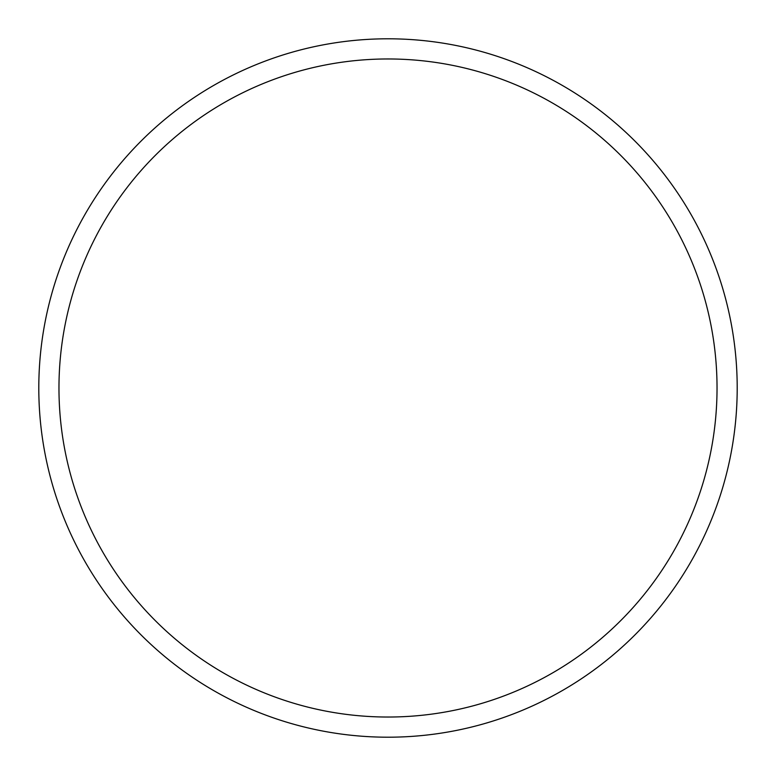 <?xml version="1.0" encoding="UTF-8"?>
<svg xmlns="http://www.w3.org/2000/svg" width="776" height="776" viewBox="0 0 776 776"><rect width="100%" height="100%" fill="white"/><g stroke="black" fill="none" stroke-linecap="round" stroke-linejoin="round"><path stroke-width="1.16" d="M388 38.8A349.2 349.2 0 0 1 737.2 388A349.2 349.2 0 0 1 388 737.2A349.2 349.2 0 0 1 38.8 388A349.2 349.2 0 0 1 388 38.8M388 58.966A329.034 329.034 0 0 1 717.034 388A329.034 329.034 0 0 1 388 717.034A329.034 329.034 0 0 1 58.966 388A329.034 329.034 0 0 1 388 58.966"/></g></svg>
